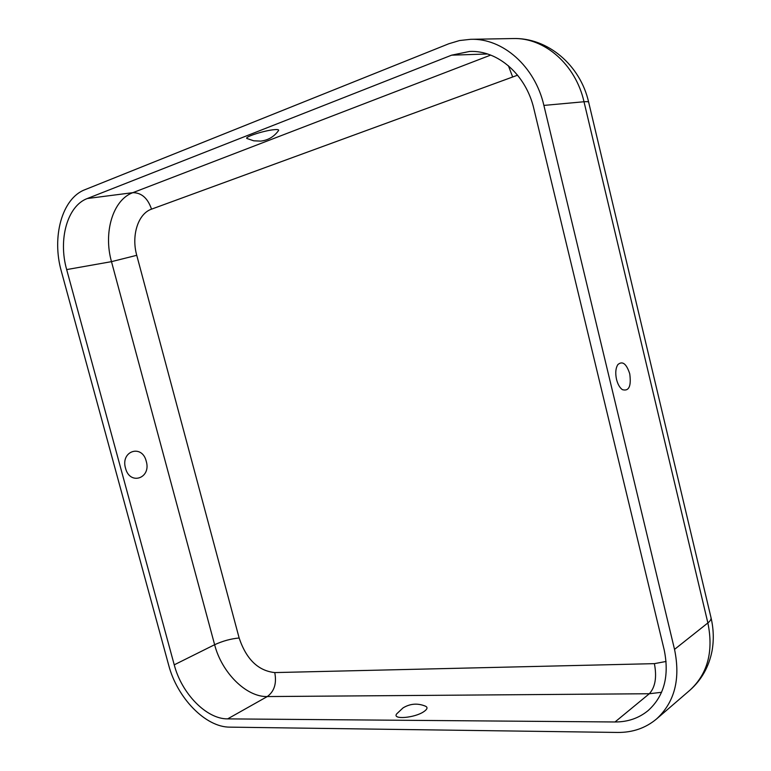 <?xml version="1.0" encoding="UTF-8"?>
<svg xmlns="http://www.w3.org/2000/svg" width="771" height="771" viewBox="0 0 771 771"><rect width="100%" height="100%" fill="white"/><g stroke="black" fill="none" stroke-linecap="round" stroke-linejoin="round"><path stroke-width="1.16" d="M423.973 711.556C427.442 709.127 427.924 707.325 425.419 706.159C417.641 702.998 410.182 703.576 403.04 707.903L396.757 713.811C391.61 719.902 414.779 718.061 423.973 711.556M247.125 138.578L247.028 138.52C243.53 137.209 264.463 130.405 274.389 129.663C277.762 129.383 279.131 129.692 278.514 130.588C274.09 136.718 268.163 140.226 260.733 141.112L253.717 140.804L247.028 138.52M629.743 373.819C626.457 363.729 622.505 360.645 617.879 364.577C615.634 368.114 615.181 373.048 616.521 379.39C617.783 384.305 619.73 387.717 622.361 389.644C628.943 391.533 631.401 386.252 629.743 373.819M146.239 461.289C142.182 443.894 120.334 450.794 125.519 468.19C129.865 485.846 151.473 478.261 146.239 461.289M656.564 718.948C645.645 728.084 632.654 732.585 617.581 732.45L229.874 727.14C205.471 727.304 177.128 697.832 168.637 665.007L61.381 271.411C51.532 237.121 61.94 198.34 84.935 189.705L448.799 43.764L459.526 40.545L470.628 39.311C502.759 38.078 534.968 66.335 543.883 105.415L674.529 649.384C680.658 679.039 674.673 702.227 656.564 718.948L689.92 690.199C707.691 673.815 713.676 651.389 707.874 622.929L674.529 649.384M87.316 198.523L451.594 55.175L469.587 51.445C497.767 50.019 526.082 74.671 533.889 108.846L664.149 649.702C669.546 675.733 664.216 696.02 648.151 710.563C638.841 718.206 627.796 722.013 615.017 721.974L227.647 718.88C206.455 719.17 181.638 693.514 174.236 664.833L66.672 269.59C58.076 239.617 67.289 205.867 87.316 198.523L132.853 192.663L490.655 55.098M666.086 661.46L654.396 663.648L274.755 672.582C258.179 670.799 246.306 659.272 239.145 638.002L136.746 255.307C131.195 235.695 137.961 213.75 151.521 209.153L517.601 75.182M487.474 53.98L451.594 55.175M512.532 76.637L508.407 65.747M151.521 209.153C147.791 198.214 141.565 192.711 132.853 192.663C112.817 199.853 103.227 232.611 111.487 261.648L214.627 644.71L174.236 664.833M470.628 39.311L512.898 38.55C544.365 37.355 575.59 64.379 584.004 101.753L707.874 622.929C710.399 620.906 711.431 619.074 710.968 617.455L588.678 102.292C588.601 101.666 587.049 101.493 584.004 101.753L543.883 105.415M136.746 255.307L111.487 261.648L66.672 269.59M239.145 638.002C230.992 638.725 222.819 640.961 214.627 644.71C221.72 672.553 246.2 697.167 267.286 696.56L649.317 693.736L615.017 721.974M654.396 663.648C656.969 677.208 655.273 687.24 649.317 693.736L661.566 692.3M274.755 672.582C276.828 683.385 274.331 691.385 267.286 696.56L227.647 718.88M512.898 38.55C547.506 37.345 580.332 65.063 588.649 102.186M689.92 690.199C701.523 679.906 708.886 666.857 712.018 651.061C713.994 640.036 713.638 628.828 710.968 617.455"/></g></svg>
